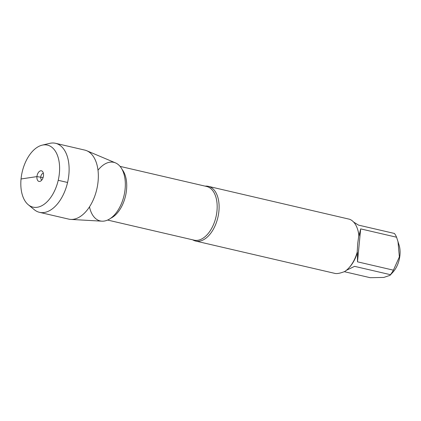 <?xml version="1.0" encoding="UTF-8"?>
<svg xmlns="http://www.w3.org/2000/svg" width="421" height="421" viewBox="0 0 421 421"><rect width="100%" height="100%" fill="white"/><g stroke="black" fill="none" stroke-linecap="round" stroke-linejoin="round"><path stroke-width="0.63" d="M205.18 186.145A28.081 16.308 103.1 0 1 208.363 186.345A28.081 16.308 103.1 0 1 218.909 211.189A28.081 16.308 103.1 0 1 195.654 241.049A28.081 16.308 103.1 0 1 192.713 239.828M195.654 241.049L335.048 273.429C337.084 273.866 340.273 273.25 344.62 271.566A28.081 16.308 -76.9 0 0 348.804 267.998A28.081 16.308 -76.9 0 0 357.187 252.284L357.739 243.433L358.818 235.328A28.081 16.308 -76.9 0 0 357.708 229.655A28.081 16.308 -76.9 0 0 349.656 219.273L208.363 186.345M353.608 222.041L358.518 225.119L394.43 233.455A26.96 15.656 103.1 0 1 396.577 237.223L399.171 245.396A19.587 11.372 103.1 0 1 399.95 255.184A19.587 11.372 103.1 0 1 392.956 272.14L389.993 275.35L383.778 277.434L370.201 277.697L344.32 271.682M397.982 241.422L399.366 256.921L393.403 270.166A26.96 15.656 103.1 0 1 390.456 274.687L389.993 275.35M396.577 237.223L360.671 228.882L359.018 235.813A26.96 15.656 -76.9 0 0 357.966 230.524L357.708 229.655M348.804 267.998L349.419 267.335A26.96 15.656 -76.9 0 0 357.418 252.416L357.497 261.825L393.403 270.166M390.456 274.687L354.55 266.346L346.246 270.393M359.018 235.813L358.818 235.328M89.489 206.864A30.07 17.461 -76.9 0 0 113.612 215.784A30.07 17.461 -76.9 0 0 123.579 172.868A30.07 17.461 -76.9 0 0 97.998 170.237M357.497 261.825L360.671 228.882M42.126 145.166L49.662 143.372A35.432 20.576 103.1 0 1 55.551 143.303L84.774 150.092A35.432 20.576 103.1 0 1 86.742 150.734L115.491 162.89A30.07 17.461 103.1 0 1 125.116 188.945A30.07 17.461 103.1 0 1 101.956 221.172L70.786 219.415A35.432 20.576 103.1 0 1 68.739 219.12L39.516 212.337A35.432 20.576 103.1 0 1 34.264 209.679L28.286 204.748A31.838 18.487 -76.9 0 0 59.377 173.273A31.838 18.487 -76.9 0 0 42.126 145.166A31.838 18.487 -76.9 0 0 22.202 171.936A31.838 18.487 -76.9 0 0 28.286 204.748M86.742 150.734A35.432 20.576 103.1 0 1 98.082 181.44A35.432 20.576 103.1 0 1 70.786 219.415M55.551 143.303A35.432 20.576 103.1 0 1 68.86 174.652A35.432 20.576 103.1 0 1 39.516 212.337M41.795 180.051A3.51 2.037 103.1 0 1 40.753 177.046A3.51 2.037 103.1 0 1 43.368 173.284M43.489 175.631A5.441 3.157 -76.9 0 0 42.6 171.584A5.441 3.157 -76.9 0 0 39.216 171.563A5.441 3.157 -76.9 0 0 36.937 176.604A5.441 3.157 -76.9 0 0 40.358 181.24A5.441 3.157 -76.9 0 0 43.489 175.631M67.576 182.472L58.219 180.304M43.079 177.588L36.937 176.604L21.05 178.967M107.597 220.057L194.16 240.165A27.554 16.003 -76.9 0 0 215.978 216.941A27.554 16.003 -76.9 0 0 206.627 186.482L120.064 166.379M122.09 169.41A27.554 16.003 103.1 0 1 125.526 195.933A27.554 16.003 103.1 0 1 110.755 218.225"/></g></svg>
